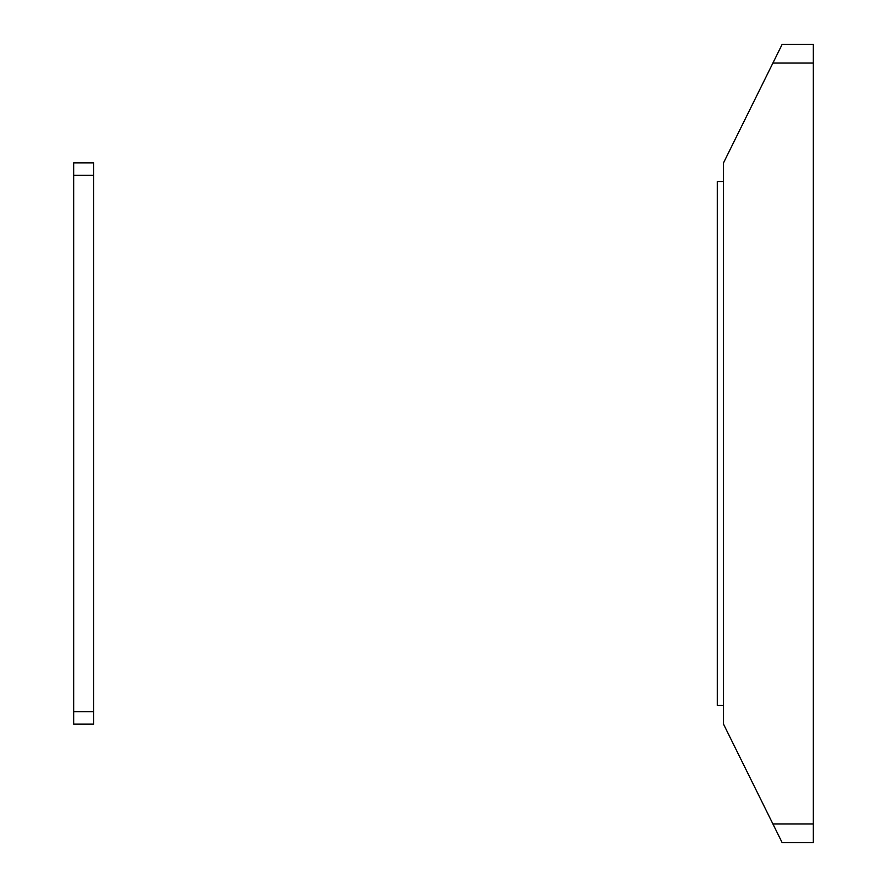 <?xml version="1.0" encoding="UTF-8"?>
<svg xmlns="http://www.w3.org/2000/svg" width="887" height="887" viewBox="0 0 887 887"><rect width="100%" height="100%" fill="white"/><g stroke="black" fill="none" stroke-linecap="round" stroke-linejoin="round"><path stroke-width="1.33" d="M772.899 63.066L782.157 44.35L813.335 44.35L813.335 63.066L772.899 63.066L723.526 162.853L723.526 724.147L772.899 823.934L813.335 823.934L813.335 63.066M813.335 823.934L813.335 842.65L782.157 842.65L772.899 823.934M93.623 724.147L93.623 162.853L73.665 162.853L73.665 724.147L93.623 724.147L73.665 724.147M723.526 181.558L717.295 181.558L717.295 705.442L723.526 705.442M93.623 175.327L73.665 175.327M93.623 711.684L73.665 711.684"/></g></svg>
